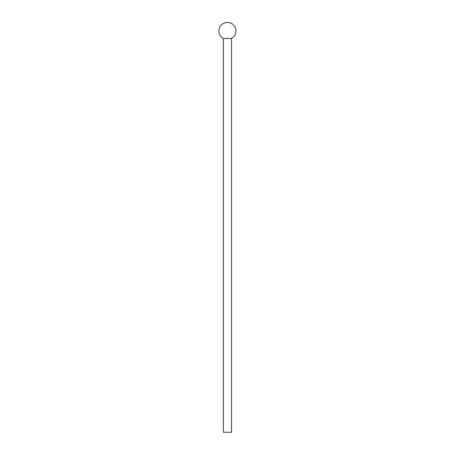<?xml version="1.0" encoding="UTF-8"?>
<svg xmlns="http://www.w3.org/2000/svg" width="455" height="455" viewBox="0 0 455 455"><rect width="100%" height="100%" fill="white"/><g stroke="black" fill="none" stroke-linecap="round" stroke-linejoin="round"><path stroke-width="0.68" d="M231.527 38.493L231.527 432.25L223.331 432.25L223.331 38.493L231.527 38.493A8.537 8.537 0 0 0 234.843 26.777A8.537 8.537 0 0 0 218.889 31.15A8.537 8.537 0 0 0 223.331 38.493"/></g></svg>
